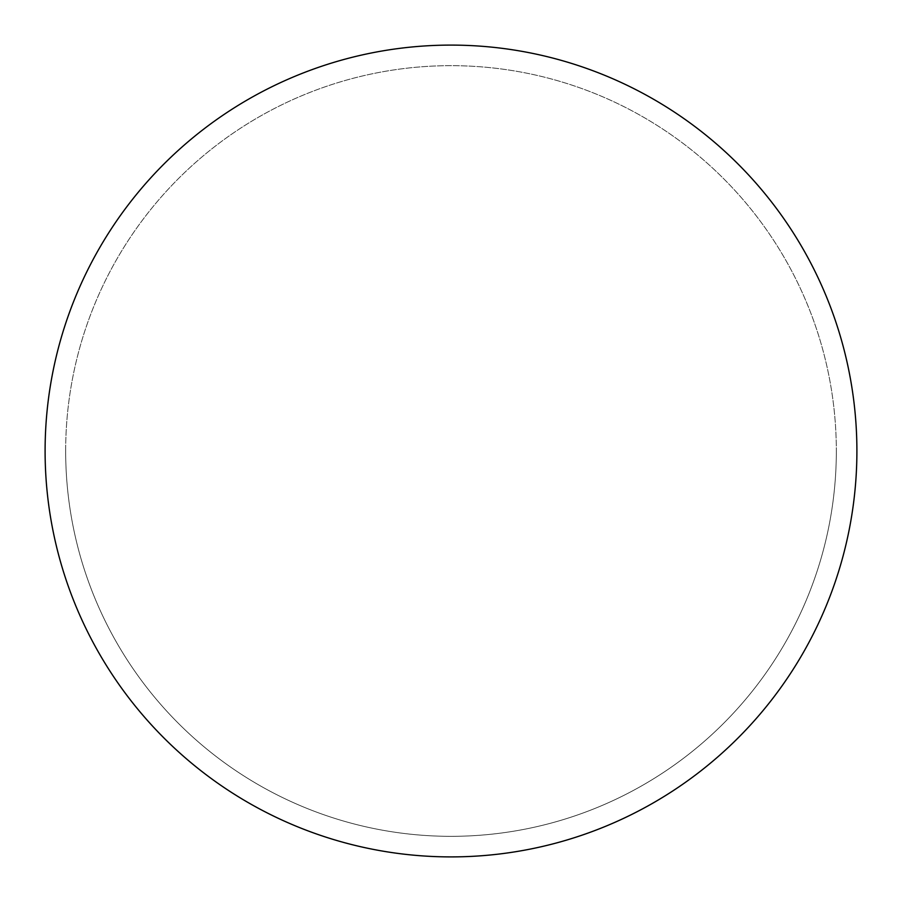 <?xml version="1.0" encoding="UTF-8"?>
<svg xmlns="http://www.w3.org/2000/svg" width="902" height="902" viewBox="0 0 902 902"><rect width="100%" height="100%" fill="white"/><g stroke="black" fill="none" stroke-linecap="round" stroke-linejoin="round"><path stroke-width="0.68" stroke-dasharray="4.51 3.38" d="M451 45.1A405.9 405.9 0 0 1 856.9 451A405.9 405.9 0 0 1 451 856.9A405.9 405.9 0 0 1 45.1 451A405.9 405.9 0 0 1 451 45.1A405.9 405.9 0 0 1 856.9 451A405.9 405.9 0 0 1 451 856.9A405.9 405.9 0 0 1 45.1 451A405.9 405.9 0 0 1 451 45.1M65.666 451A385.334 385.334 0 0 0 451 836.334A385.334 385.334 0 0 0 836.334 451A385.334 385.334 0 0 0 451 65.666A385.334 385.334 0 0 0 65.666 451A385.334 385.334 0 0 0 451 836.334A385.334 385.334 0 0 0 836.334 451A385.334 385.334 0 0 0 451 65.666A385.334 385.334 0 0 0 65.666 451A385.334 385.334 0 0 0 451 836.334A385.334 385.334 0 0 0 836.334 451M45.1 451A405.9 405.9 0 0 0 451 856.9A405.9 405.9 0 0 0 856.9 451A405.9 405.9 0 0 0 451 45.1A405.9 405.9 0 0 0 45.1 451A405.9 405.9 0 0 0 451 856.9A405.9 405.9 0 0 0 856.9 451A405.9 405.9 0 0 0 451 45.1A405.9 405.9 0 0 0 45.1 451"/><path stroke-width="1.35" d="M45.1 451A405.9 405.9 0 0 0 451 856.9A405.9 405.9 0 0 0 856.9 451A405.9 405.9 0 0 0 451 45.1A405.9 405.9 0 0 0 45.1 451"/></g></svg>
